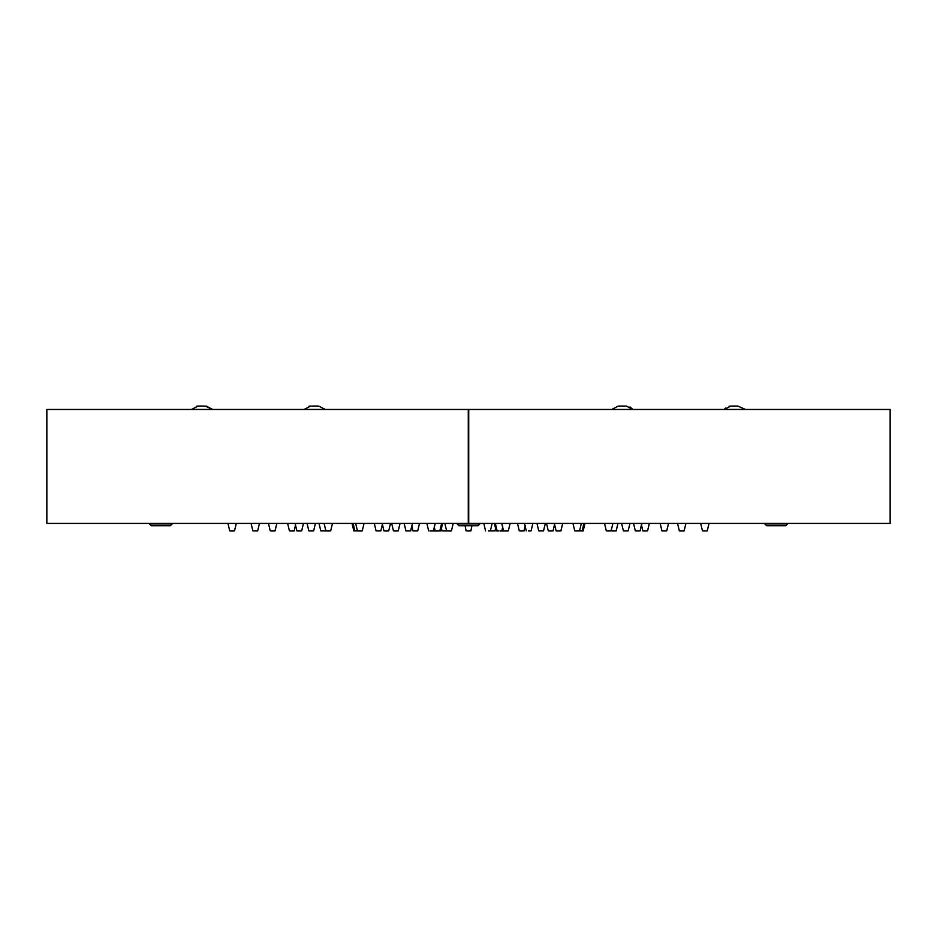 <?xml version="1.0" encoding="UTF-8"?>
<svg xmlns="http://www.w3.org/2000/svg" width="937" height="937" viewBox="0 0 937 937"><rect width="100%" height="100%" fill="white"/><g stroke="black" fill="none" stroke-linecap="round" stroke-linejoin="round"><path stroke-width="1.41" d="M205.098 406.049L198.14 406.049L191.558 409.434L212.711 409.434L205.098 406.049M212.711 409.434L206.128 406.049M737.829 406.049L730.872 406.049L724.289 409.434L745.442 409.434L737.829 406.049M625.248 406.049L619.322 406.049M317.678 406.049L311.752 406.049M468.277 409.469L890.15 409.469L890.15 523.432L46.85 523.432L46.85 409.469L468.277 409.469L468.277 523.432M479.896 523.432L478.069 525.704L465.935 525.704M471.065 525.704L478.069 525.704L471.92 525.704L478.069 525.704L479.896 523.888L457.104 523.888L458.931 525.704L465.08 525.704L458.931 525.704L457.104 523.888M469.952 525.704L467.446 525.704M785.768 525.704L766.618 525.704L764.791 523.888L787.584 523.888L785.768 525.704M160.813 525.704L151.232 525.704L149.416 523.888L172.209 523.888L170.382 525.704L160.813 525.704M430.001 530.951L432.835 530.951L430.001 530.951M432.461 530.951L440.812 530.892L442.592 523.432M361.635 530.951L358.075 530.951M357.946 530.951L362.256 530.892L364.024 523.432L362.256 530.892L357.946 530.951M439.254 530.951L435.705 530.951M438.867 530.951L435.084 530.892L434.276 526.477M578.925 530.951L574.744 530.892L578.855 530.892M583.177 530.892L584.957 523.432L583.177 530.892L577.122 530.951M497.746 530.951L498.952 530.951M500.264 530.951L501.225 530.892M326.591 530.951L330.07 530.951M470.28 530.951L467.68 530.951M257.605 530.951L252.873 530.892L257.663 530.892L259.444 523.432L257.663 530.892M638.249 530.951L635.942 530.951L638.249 530.951M633.553 523.432L635.321 530.892L640.123 530.892L637.031 530.951M359.632 530.951L354.9 530.892L357.454 530.892L355.673 523.432M439.992 530.951L440.812 530.892L441.374 527.531L441.924 530.892L451.435 530.892L453.203 523.432L451.435 530.892L446.621 530.892M610.491 530.951L606.93 530.951M604.541 523.432L606.309 530.892L611.111 530.892L608.019 530.951M384.615 530.951L388.082 530.951M388.527 530.951L383.912 530.892L388.597 530.892M325.537 530.951L320.805 530.892L325.607 530.892L325.748 529.78L325.607 530.892M450.814 530.951L447.827 530.951M450.615 530.951L451.435 530.892M488.482 530.951L495.076 530.892L495.626 527.531L495.076 530.892L491.984 530.951M417.539 530.951L412.912 530.892L417.609 530.892M646.202 530.951L643.403 530.951L646.202 530.951M641.892 523.432L640.123 530.892L641.447 524.708L642.782 530.892L647.572 530.892L643.824 530.951M394.067 530.951L397.628 530.951M391.678 523.432L393.446 530.892L398.248 530.892L393.575 530.951M446.551 530.951L441.924 530.892M583.107 530.951L582.498 530.951M536.971 523.432L538.752 530.892L543.554 530.892L539.372 530.951M623.644 530.892L628.165 530.892L623.702 530.951M500.627 530.951L504.258 530.951M504.75 530.951L500.358 530.951M700.689 523.432L702.469 530.892L707.271 530.892L702.996 530.951M660.175 523.432L661.944 530.892L666.746 530.892L662.482 530.951M436.373 530.951L431.98 530.951M307.067 523.432L308.835 530.892L313.637 530.892L309.175 530.951M614.93 530.951L612.013 530.951L614.93 530.951M612.892 523.432L611.111 530.892L611.252 529.78L611.392 530.892L616.195 530.892L612.294 530.951M522.214 530.951L519.906 530.951L522.214 530.951M517.505 523.432L519.285 530.892L524.088 530.892L520.984 530.951M353.12 523.432L354.9 530.892L353.952 530.951M270.969 530.951L274.424 530.951L270.969 530.951M274.424 530.951L270.875 530.951M548.918 530.951L551.225 530.951M546.517 523.432L548.297 530.892L553.088 530.892L549.996 530.951M683.506 530.951L679.957 530.951M677.556 523.432L679.337 530.892L684.127 530.892L680.379 530.951M230.443 530.951L233.91 530.951L230.443 530.951M227.96 523.432L229.729 530.892L234.531 530.892L229.916 530.951M583.88 523.432L582.1 530.892L580.401 530.951M498.074 530.951L496.188 530.892L497.125 530.892L495.345 523.432M290.048 530.951L293.597 530.951L290.048 530.951M294.159 530.951L289.428 530.892L294.218 530.892L295.553 524.708L294.218 530.892M528.527 530.951L530.459 530.951M528.468 530.951L531.08 530.892L532.86 523.432L531.08 530.892L528.468 530.951M412.491 523.432L410.722 530.892L405.92 530.892L410.722 530.892L411.811 525.434L412.912 530.892M410.722 530.892L406.529 530.951M560.303 530.951L556.191 530.951L560.232 530.892M560.853 530.951L562.692 523.432L560.923 530.892L558.499 530.951M380.375 530.951L376.077 530.892L380.879 530.892L382.39 524.146L383.912 530.892M297.579 530.951L301.058 530.951L297.579 530.951M301.058 530.951L297.498 530.951M505.371 530.951L507.713 530.951L505.371 530.951M505.195 530.951L508.334 530.892L510.115 523.432L508.334 530.892L505.195 530.951M506.683 530.951L508.334 530.892M468.723 523.432L468.723 409.469M618.303 406.049L611.732 409.469L632.862 409.434L629.98 406.951M310.721 406.049L304.138 409.434L325.291 409.434L318.697 406.049M324.108 523.432L325.889 530.892L330.574 530.892M465.08 525.704L466.099 530.892L470.901 530.892L471.92 525.704L470.901 530.892M275.056 530.892L276.825 523.432L274.986 530.951L270.254 530.892L268.474 523.432M398.248 530.892L400.029 523.432L398.178 530.951M543.554 530.892L545.322 523.432L543.483 530.951M417.715 530.892L419.495 523.432L417.715 530.892M388.703 530.892L390.483 523.432L388.703 530.892M295.108 523.432L296.877 530.892L301.573 530.892M647.572 530.892L649.353 523.432L647.514 530.951M330.691 530.892L332.459 523.432L330.691 530.892M502.724 526.477L501.916 530.892L503.532 530.892L501.763 523.432M406.611 530.892L405.92 530.892L404.14 523.432M556.812 530.892L556.121 530.892L554.353 523.432M376.768 530.892L376.077 530.892L374.308 523.432M196.301 406.26L197.356 406.084M724.781 408.813L725.543 408.052M729.033 406.26L730.087 406.084M308.917 406.26L309.971 406.084M632.838 409.469L626.279 406.049M428.666 530.892L426.885 523.432M433.398 530.951L435.236 523.432M439.816 530.951L441.655 523.432M574.744 530.892L572.975 523.432M579.546 530.892L581.327 523.432M252.873 530.892L251.093 523.432M320.805 530.892L319.037 523.432M446.633 530.892L444.864 523.432M485.565 530.892L483.797 523.432M490.367 530.892L492.136 523.432M524.088 530.892L525.188 525.434L524.017 530.951M707.271 530.892L709.04 523.432L707.201 530.951M301.679 530.892L303.447 523.432L301.679 530.892M684.127 530.892L685.907 523.432L684.069 530.951M380.879 530.892L382.647 523.432M553.088 530.892L554.61 524.146L553.029 530.951M616.195 530.892L617.963 523.432L616.124 530.951M666.746 530.892L668.526 523.432L666.675 530.951M623.433 530.951L621.594 523.432M628.165 530.892L629.933 523.432M234.531 530.892L236.311 523.432L234.461 530.951M313.637 530.892L315.406 523.432M353.823 530.892L352.043 523.432M496.188 530.892L494.408 523.432M289.428 530.892L287.647 523.432M526.278 530.892L524.509 523.432"/></g></svg>
